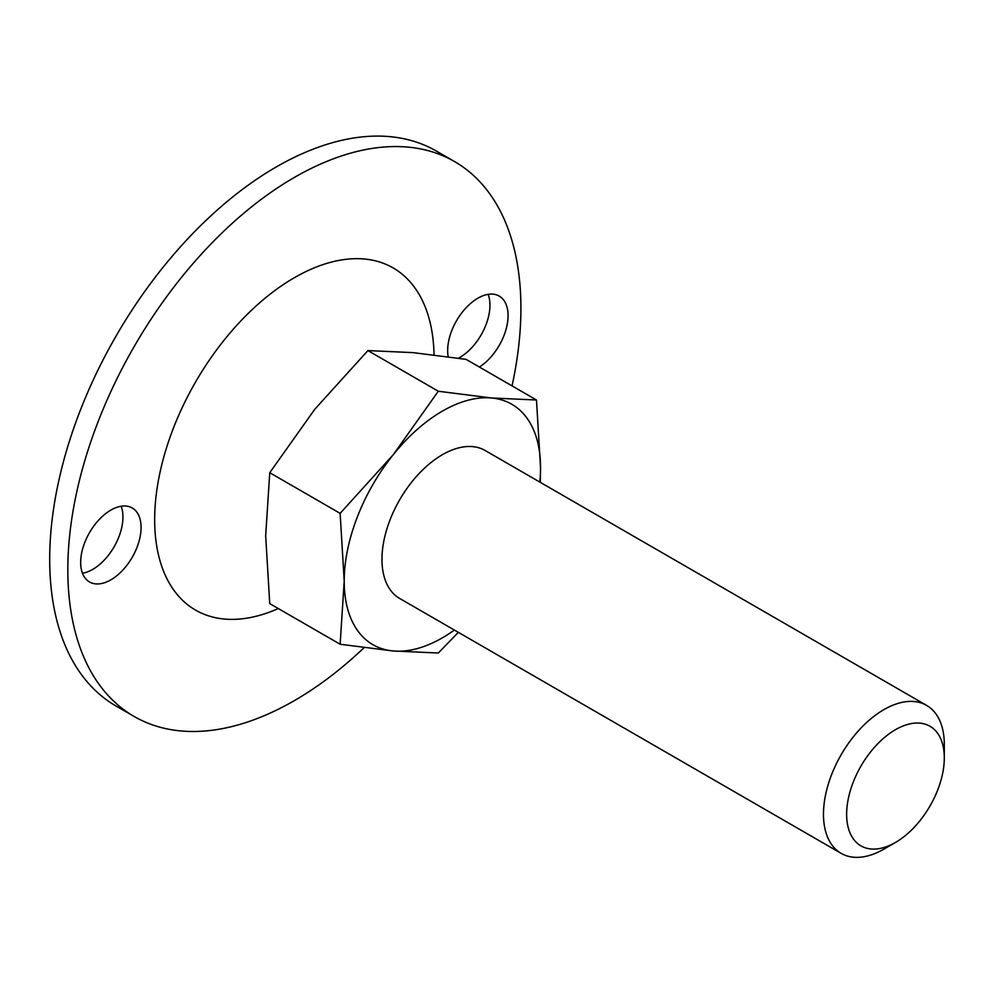 <?xml version="1.0" encoding="UTF-8"?>
<svg xmlns="http://www.w3.org/2000/svg" width="994" height="994" viewBox="0 0 994 994"><rect width="100%" height="100%" fill="white"/><g stroke="black" fill="none" stroke-linecap="round" stroke-linejoin="round"><path stroke-width="1.49" d="M438.304 391.238L491.471 397.973L536.474 399.998L466.087 359.356L412.932 352.621L367.917 350.584L438.304 391.238L393.301 454.643A138.837 80.154 -60 0 1 491.471 397.973A138.837 80.154 -60 0 1 540.55 467.801L536.474 399.998M540.326 482.376L540.55 467.801A138.837 80.154 -60 0 1 539.817 482.078M458.333 632.346L438.304 653.021L393.301 650.983L340.134 644.249L344.21 581.155L340.134 513.364L393.301 454.643A138.837 80.154 -60 0 0 344.21 581.155A138.837 80.154 -60 0 0 393.301 650.983A138.837 80.154 -60 0 0 454.382 630.059M367.917 350.584L314.763 409.304L269.747 472.709L265.671 535.816L269.747 603.606L340.134 644.249M269.747 472.709L340.134 513.364M364.065 647.703A320.379 184.971 -60 0 1 294.373 700.621A320.379 184.971 -60 0 1 134.178 716.488A320.379 184.971 -60 0 1 134.178 346.533A320.379 184.971 -60 0 1 454.556 161.562A320.379 184.971 -60 0 1 512.034 385.883M80.663 562.405A42.717 24.664 120 0 0 89.51 581.962A42.717 24.664 120 0 0 132.227 557.299A42.717 24.664 120 0 0 132.227 507.971A42.717 24.664 120 0 0 99.313 519.415A42.717 24.664 120 0 0 80.663 562.405M278.295 608.552A197.57 114.074 -60 0 1 155.002 508.269A197.57 114.074 -60 0 1 297.715 275.823A197.57 114.074 -60 0 1 434.043 354.883M479.381 367.034A42.717 24.664 120 0 0 506.058 329.337A42.717 24.664 120 0 0 499.236 296.088A42.717 24.664 120 0 0 466.31 307.531A42.717 24.664 120 0 0 447.66 350.522A42.717 24.664 120 0 0 448.195 356.734M458.47 358.2A42.717 24.664 120 0 0 488.153 294.348M82.465 573.24A42.717 24.664 120 0 0 114.099 546.837A42.717 24.664 120 0 0 121.144 506.232M134.178 716.488L116.049 706.026A320.379 184.971 -60 0 1 116.049 336.071A320.379 184.971 -60 0 1 436.441 151.1L454.556 161.562M883.89 849.137L895.47 842.452A69.058 39.872 -60 0 1 846.639 814.26A69.058 39.872 -60 0 1 895.47 729.683A69.058 39.872 -60 0 1 944.3 757.875A69.058 39.872 -60 0 1 895.47 842.452L883.89 849.137A85.434 49.327 -60 0 1 841.173 853.374A85.434 49.327 -60 0 1 841.173 754.719A85.434 49.327 -60 0 1 926.607 705.392A85.434 49.327 -60 0 1 944.3 744.506L944.3 757.875M841.173 853.374L399.663 598.463A85.434 49.327 -60 0 1 399.663 499.808A85.434 49.327 -60 0 1 485.097 450.481L926.607 705.392"/></g></svg>
